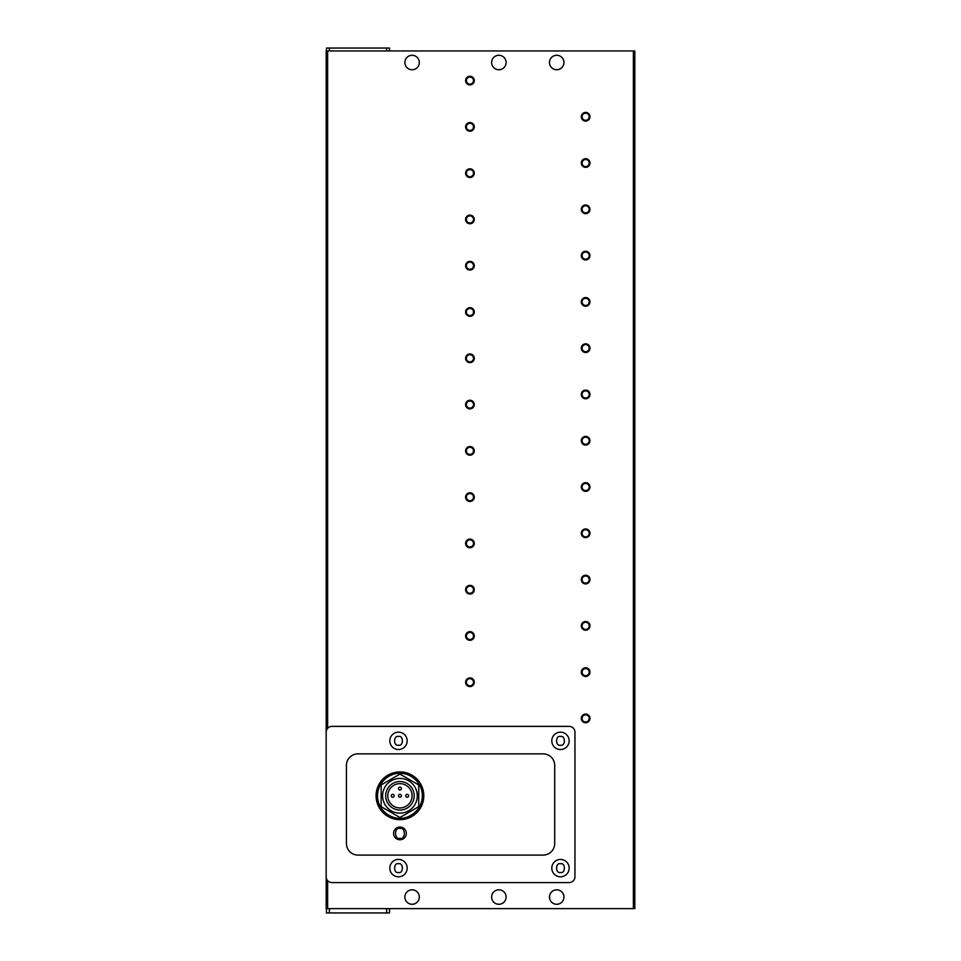 <?xml version="1.0" encoding="UTF-8"?>
<svg xmlns="http://www.w3.org/2000/svg" width="961" height="961" viewBox="0 0 961 961"><rect width="100%" height="100%" fill="white"/><g stroke="black" fill="none" stroke-linecap="round" stroke-linejoin="round"><path stroke-width="1.44" d="M399.944 819.661A23.869 23.869 0 0 1 376.075 795.792A23.869 23.869 0 0 1 399.944 771.935A23.869 23.869 0 0 1 423.801 795.792A23.869 23.869 0 0 1 399.944 819.661A23.869 23.869 0 0 0 423.801 795.792A23.869 23.869 0 0 0 399.944 771.935M498.867 904.277A7.232 7.232 0 0 1 491.636 897.045A7.232 7.232 0 0 1 498.867 889.814A7.232 7.232 0 0 1 506.099 897.045A7.232 7.232 0 0 1 498.867 904.277M556.719 904.277A7.232 7.232 0 0 1 549.488 897.045A7.232 7.232 0 0 1 556.719 889.814A7.232 7.232 0 0 1 563.951 897.045A7.232 7.232 0 0 1 556.719 904.277M498.867 69.745A7.232 7.232 0 0 1 491.636 62.513A7.232 7.232 0 0 1 498.867 55.282A7.232 7.232 0 0 1 506.099 62.513A7.232 7.232 0 0 1 498.867 69.745M556.719 69.745A7.232 7.232 0 0 1 549.488 62.513A7.232 7.232 0 0 1 556.719 55.282A7.232 7.232 0 0 1 563.951 62.513A7.232 7.232 0 0 1 556.719 69.745M412.089 904.277A7.232 7.232 0 0 1 404.857 897.045A7.232 7.232 0 0 1 412.089 889.814A7.232 7.232 0 0 1 419.32 897.045A7.232 7.232 0 0 1 412.089 904.277M412.089 69.745A7.232 7.232 0 0 1 404.857 62.513A7.232 7.232 0 0 1 412.089 55.282A7.232 7.232 0 0 1 419.32 62.513A7.232 7.232 0 0 1 412.089 69.745M585.645 714.864A3.556 3.556 0 0 0 582.09 718.42A3.556 3.556 0 0 0 585.645 721.975A3.556 3.556 0 0 0 589.201 718.42A3.556 3.556 0 0 0 585.645 714.864M581.309 718.42A4.337 4.337 0 0 1 585.645 714.083A4.337 4.337 0 0 1 589.982 718.42A4.337 4.337 0 0 1 585.645 722.756A4.337 4.337 0 0 1 581.309 718.42M585.645 668.58A3.556 3.556 0 0 0 582.09 672.135A3.556 3.556 0 0 0 585.645 675.691A3.556 3.556 0 0 0 589.201 672.135A3.556 3.556 0 0 0 585.645 668.58M581.309 672.135A4.337 4.337 0 0 1 585.645 667.799A4.337 4.337 0 0 1 589.982 672.135A4.337 4.337 0 0 1 585.645 676.472A4.337 4.337 0 0 1 581.309 672.135M585.645 622.296A3.556 3.556 0 0 0 582.09 625.851A3.556 3.556 0 0 0 585.645 629.407A3.556 3.556 0 0 0 589.201 625.851A3.556 3.556 0 0 0 585.645 622.296M581.309 625.851A4.337 4.337 0 0 1 585.645 621.515A4.337 4.337 0 0 1 589.982 625.851A4.337 4.337 0 0 1 585.645 630.2A4.337 4.337 0 0 1 581.309 625.851M585.645 576.011A3.556 3.556 0 0 0 582.09 579.567A3.556 3.556 0 0 0 585.645 583.135A3.556 3.556 0 0 0 589.201 579.567A3.556 3.556 0 0 0 585.645 576.011M581.309 579.567A4.337 4.337 0 0 1 585.645 575.231A4.337 4.337 0 0 1 589.982 579.567A4.337 4.337 0 0 1 585.645 583.916A4.337 4.337 0 0 1 581.309 579.567M585.645 529.739A3.556 3.556 0 0 0 582.09 533.295A3.556 3.556 0 0 0 585.645 536.851A3.556 3.556 0 0 0 589.201 533.295A3.556 3.556 0 0 0 585.645 529.739M581.309 533.295A4.337 4.337 0 0 1 585.645 528.946A4.337 4.337 0 0 1 589.982 533.295A4.337 4.337 0 0 1 585.645 537.631A4.337 4.337 0 0 1 581.309 533.295M585.645 483.455A3.556 3.556 0 0 0 582.09 487.011A3.556 3.556 0 0 0 585.645 490.566A3.556 3.556 0 0 0 589.201 487.011A3.556 3.556 0 0 0 585.645 483.455M581.309 487.011A4.337 4.337 0 0 1 585.645 482.674A4.337 4.337 0 0 1 589.982 487.011A4.337 4.337 0 0 1 585.645 491.347A4.337 4.337 0 0 1 581.309 487.011M585.645 437.171A3.556 3.556 0 0 0 582.09 440.727A3.556 3.556 0 0 0 585.645 444.282A3.556 3.556 0 0 0 589.201 440.727A3.556 3.556 0 0 0 585.645 437.171M581.309 440.727A4.337 4.337 0 0 1 585.645 436.39A4.337 4.337 0 0 1 589.982 440.727A4.337 4.337 0 0 1 585.645 445.063A4.337 4.337 0 0 1 581.309 440.727M585.645 390.887A3.556 3.556 0 0 0 582.09 394.442A3.556 3.556 0 0 0 585.645 397.998A3.556 3.556 0 0 0 589.201 394.442A3.556 3.556 0 0 0 585.645 390.887M581.309 394.442A4.337 4.337 0 0 1 585.645 390.106A4.337 4.337 0 0 1 589.982 394.442A4.337 4.337 0 0 1 585.645 398.779A4.337 4.337 0 0 1 581.309 394.442M585.645 344.603A3.556 3.556 0 0 0 582.09 348.158A3.556 3.556 0 0 0 585.645 351.714A3.556 3.556 0 0 0 589.201 348.158A3.556 3.556 0 0 0 585.645 344.603M581.309 348.158A4.337 4.337 0 0 1 585.645 343.822A4.337 4.337 0 0 1 589.982 348.158A4.337 4.337 0 0 1 585.645 352.495A4.337 4.337 0 0 1 581.309 348.158M585.645 298.318A3.556 3.556 0 0 0 582.09 301.874A3.556 3.556 0 0 0 585.645 305.442A3.556 3.556 0 0 0 589.201 301.874A3.556 3.556 0 0 0 585.645 298.318M581.309 301.874A4.337 4.337 0 0 1 585.645 297.538A4.337 4.337 0 0 1 589.982 301.874A4.337 4.337 0 0 1 585.645 306.223A4.337 4.337 0 0 1 581.309 301.874M585.645 252.046A3.556 3.556 0 0 0 582.09 255.602A3.556 3.556 0 0 0 585.645 259.158A3.556 3.556 0 0 0 589.201 255.602A3.556 3.556 0 0 0 585.645 252.046M581.309 255.602A4.337 4.337 0 0 1 585.645 251.253A4.337 4.337 0 0 1 589.982 255.602A4.337 4.337 0 0 1 585.645 259.938A4.337 4.337 0 0 1 581.309 255.602M585.645 205.762A3.556 3.556 0 0 0 582.09 209.318A3.556 3.556 0 0 0 585.645 212.874A3.556 3.556 0 0 0 589.201 209.318A3.556 3.556 0 0 0 585.645 205.762M581.309 209.318A4.337 4.337 0 0 1 585.645 204.981A4.337 4.337 0 0 1 589.982 209.318A4.337 4.337 0 0 1 585.645 213.654A4.337 4.337 0 0 1 581.309 209.318M585.645 159.478A3.556 3.556 0 0 0 582.09 163.034A3.556 3.556 0 0 0 585.645 166.589A3.556 3.556 0 0 0 589.201 163.034A3.556 3.556 0 0 0 585.645 159.478M581.309 163.034A4.337 4.337 0 0 1 585.645 158.697A4.337 4.337 0 0 1 589.982 163.034A4.337 4.337 0 0 1 585.645 167.37A4.337 4.337 0 0 1 581.309 163.034M585.645 113.194A3.556 3.556 0 0 0 582.09 116.749A3.556 3.556 0 0 0 585.645 120.305A3.556 3.556 0 0 0 589.201 116.749A3.556 3.556 0 0 0 585.645 113.194M581.309 116.749A4.337 4.337 0 0 1 585.645 112.413A4.337 4.337 0 0 1 589.982 116.749A4.337 4.337 0 0 1 585.645 121.086A4.337 4.337 0 0 1 581.309 116.749M469.941 678.706A3.556 3.556 0 0 0 466.385 682.262A3.556 3.556 0 0 0 469.941 685.818A3.556 3.556 0 0 0 473.497 682.262A3.556 3.556 0 0 0 469.941 678.706M465.604 682.262A4.337 4.337 0 0 1 469.941 677.925A4.337 4.337 0 0 1 474.278 682.262A4.337 4.337 0 0 1 469.941 686.598A4.337 4.337 0 0 1 465.604 682.262M469.941 632.422A3.556 3.556 0 0 0 466.385 635.978A3.556 3.556 0 0 0 469.941 639.533A3.556 3.556 0 0 0 473.497 635.978A3.556 3.556 0 0 0 469.941 632.422M465.604 635.978A4.337 4.337 0 0 1 469.941 631.641A4.337 4.337 0 0 1 474.278 635.978A4.337 4.337 0 0 1 469.941 640.314A4.337 4.337 0 0 1 465.604 635.978M469.941 586.138A3.556 3.556 0 0 0 466.385 589.694A3.556 3.556 0 0 0 469.941 593.249A3.556 3.556 0 0 0 473.497 589.694A3.556 3.556 0 0 0 469.941 586.138M465.604 589.694A4.337 4.337 0 0 1 469.941 585.357A4.337 4.337 0 0 1 474.278 589.694A4.337 4.337 0 0 1 469.941 594.042A4.337 4.337 0 0 1 465.604 589.694M469.941 539.854A3.556 3.556 0 0 0 466.385 543.409A3.556 3.556 0 0 0 469.941 546.977A3.556 3.556 0 0 0 473.497 543.409A3.556 3.556 0 0 0 469.941 539.854M465.604 543.409A4.337 4.337 0 0 1 469.941 539.073A4.337 4.337 0 0 1 474.278 543.409A4.337 4.337 0 0 1 469.941 547.758A4.337 4.337 0 0 1 465.604 543.409M469.941 493.582A3.556 3.556 0 0 0 466.385 497.137A3.556 3.556 0 0 0 469.941 500.693A3.556 3.556 0 0 0 473.497 497.137A3.556 3.556 0 0 0 469.941 493.582M465.604 497.137A4.337 4.337 0 0 1 469.941 492.789A4.337 4.337 0 0 1 474.278 497.137A4.337 4.337 0 0 1 469.941 501.474A4.337 4.337 0 0 1 465.604 497.137M469.941 447.297A3.556 3.556 0 0 0 466.385 450.853A3.556 3.556 0 0 0 469.941 454.409A3.556 3.556 0 0 0 473.497 450.853A3.556 3.556 0 0 0 469.941 447.297M465.604 450.853A4.337 4.337 0 0 1 469.941 446.517A4.337 4.337 0 0 1 474.278 450.853A4.337 4.337 0 0 1 469.941 455.19A4.337 4.337 0 0 1 465.604 450.853M469.941 401.013A3.556 3.556 0 0 0 466.385 404.569A3.556 3.556 0 0 0 469.941 408.125A3.556 3.556 0 0 0 473.497 404.569A3.556 3.556 0 0 0 469.941 401.013M465.604 404.569A4.337 4.337 0 0 1 469.941 400.232A4.337 4.337 0 0 1 474.278 404.569A4.337 4.337 0 0 1 469.941 408.905A4.337 4.337 0 0 1 465.604 404.569M469.941 354.729A3.556 3.556 0 0 0 466.385 358.285A3.556 3.556 0 0 0 469.941 361.841A3.556 3.556 0 0 0 473.497 358.285A3.556 3.556 0 0 0 469.941 354.729M465.604 358.285A4.337 4.337 0 0 1 469.941 353.948A4.337 4.337 0 0 1 474.278 358.285A4.337 4.337 0 0 1 469.941 362.621A4.337 4.337 0 0 1 465.604 358.285M469.941 308.445A3.556 3.556 0 0 0 466.385 312.001A3.556 3.556 0 0 0 469.941 315.556A3.556 3.556 0 0 0 473.497 312.001A3.556 3.556 0 0 0 469.941 308.445M465.604 312.001A4.337 4.337 0 0 1 469.941 307.664A4.337 4.337 0 0 1 474.278 312.001A4.337 4.337 0 0 1 469.941 316.337A4.337 4.337 0 0 1 465.604 312.001M469.941 262.161A3.556 3.556 0 0 0 466.385 265.716A3.556 3.556 0 0 0 469.941 269.272A3.556 3.556 0 0 0 473.497 265.716A3.556 3.556 0 0 0 469.941 262.161M465.604 265.716A4.337 4.337 0 0 1 469.941 261.38A4.337 4.337 0 0 1 474.278 265.716A4.337 4.337 0 0 1 469.941 270.065A4.337 4.337 0 0 1 465.604 265.716M469.941 215.877A3.556 3.556 0 0 0 466.385 219.444A3.556 3.556 0 0 0 469.941 223A3.556 3.556 0 0 0 473.497 219.444A3.556 3.556 0 0 0 469.941 215.877M465.604 219.444A4.337 4.337 0 0 1 469.941 215.096A4.337 4.337 0 0 1 474.278 219.444A4.337 4.337 0 0 1 469.941 223.781A4.337 4.337 0 0 1 465.604 219.444M469.941 169.604A3.556 3.556 0 0 0 466.385 173.16A3.556 3.556 0 0 0 469.941 176.716A3.556 3.556 0 0 0 473.497 173.16A3.556 3.556 0 0 0 469.941 169.604M465.604 173.16A4.337 4.337 0 0 1 469.941 168.824A4.337 4.337 0 0 1 474.278 173.16A4.337 4.337 0 0 1 469.941 177.497A4.337 4.337 0 0 1 465.604 173.16M469.941 123.32A3.556 3.556 0 0 0 466.385 126.876A3.556 3.556 0 0 0 469.941 130.432A3.556 3.556 0 0 0 473.497 126.876A3.556 3.556 0 0 0 469.941 123.32M465.604 126.876A4.337 4.337 0 0 1 469.941 122.54A4.337 4.337 0 0 1 474.278 126.876A4.337 4.337 0 0 1 469.941 131.213A4.337 4.337 0 0 1 465.604 126.876M469.941 77.036A3.556 3.556 0 0 0 466.385 80.592A3.556 3.556 0 0 0 469.941 84.148A3.556 3.556 0 0 0 473.497 80.592A3.556 3.556 0 0 0 469.941 77.036M465.604 80.592A4.337 4.337 0 0 1 469.941 76.255A4.337 4.337 0 0 1 474.278 80.592A4.337 4.337 0 0 1 469.941 84.928A4.337 4.337 0 0 1 465.604 80.592M398.491 876.792A8.673 8.673 0 0 1 389.818 868.119A8.673 8.673 0 0 1 398.491 859.434A8.673 8.673 0 0 1 407.176 868.119A8.673 8.673 0 0 1 398.491 876.792M398.491 749.52A8.673 8.673 0 0 1 389.818 740.835A8.673 8.673 0 0 1 398.491 732.162A8.673 8.673 0 0 1 407.176 740.835A8.673 8.673 0 0 1 398.491 749.52M560.479 876.792A8.673 8.673 0 0 1 551.806 868.119A8.673 8.673 0 0 1 560.479 859.434A8.673 8.673 0 0 1 569.164 868.119A8.673 8.673 0 0 1 560.479 876.792M560.479 749.52A8.673 8.673 0 0 1 551.806 740.835A8.673 8.673 0 0 1 560.479 732.162A8.673 8.673 0 0 1 569.164 740.835A8.673 8.673 0 0 1 560.479 749.52M399.944 839.77A6.367 6.367 0 0 1 393.578 833.403A6.367 6.367 0 0 1 399.944 827.037A6.367 6.367 0 0 1 406.299 833.403A6.367 6.367 0 0 1 399.944 839.77M399.944 778.446A17.358 17.358 0 0 1 417.29 795.792A17.358 17.358 0 0 1 399.944 813.15A17.358 17.358 0 0 1 382.586 795.792A17.358 17.358 0 0 1 399.944 778.446M414.191 795.792A14.247 14.247 0 0 1 399.944 810.051A14.247 14.247 0 0 1 385.685 795.792A14.247 14.247 0 0 1 399.944 781.545A14.247 14.247 0 0 1 414.191 795.792M399.944 783.647A12.145 12.145 0 0 0 387.788 795.792A12.145 12.145 0 0 0 399.944 807.949A12.145 12.145 0 0 0 412.089 795.792A12.145 12.145 0 0 0 399.944 783.647M399.944 794.351A1.441 1.441 0 0 1 401.386 795.792A1.441 1.441 0 0 1 399.944 797.246A1.441 1.441 0 0 1 398.491 795.792A1.441 1.441 0 0 1 399.944 794.351M407.176 794.351A1.441 1.441 0 0 1 408.617 795.792A1.441 1.441 0 0 1 407.176 797.246A1.441 1.441 0 0 1 405.722 795.792A1.441 1.441 0 0 1 407.176 794.351M399.944 787.119A1.441 1.441 0 0 1 401.386 788.561A1.441 1.441 0 0 1 399.944 790.014A1.441 1.441 0 0 1 398.491 788.561A1.441 1.441 0 0 1 399.944 787.119M392.713 794.351A1.441 1.441 0 0 1 394.154 795.792A1.441 1.441 0 0 1 392.713 797.246A1.441 1.441 0 0 1 391.259 795.792A1.441 1.441 0 0 1 392.713 794.351M386.634 908.613L634.825 908.613L634.825 50.945L326.175 50.945L326.175 908.613L386.634 908.613L386.634 912.95L389.529 912.95L389.529 908.613M389.529 50.945L389.529 48.05L326.464 48.05L326.464 50.945M326.464 908.613L326.464 912.95L329.359 912.95L329.359 908.613M331.965 882.582L569.164 882.582A5.79 5.79 0 0 0 574.942 876.792L574.942 732.162A5.79 5.79 0 0 0 569.164 726.372L331.965 726.372A5.79 5.79 0 0 0 326.175 732.162L326.175 876.792A5.79 5.79 0 0 0 331.965 882.582M386.634 912.95L329.359 912.95M357.997 855.098A11.568 11.568 0 0 1 346.428 843.53L346.428 765.424A11.568 11.568 0 0 1 357.997 753.856L543.121 753.856A11.568 11.568 0 0 1 554.701 765.424L554.701 843.53A11.568 11.568 0 0 1 543.121 855.098L357.997 855.098M381.133 784.945L381.133 806.651L399.944 817.511L418.744 806.651L418.744 784.945L399.944 774.085L381.133 784.945M398.491 872.456C393.337 873.993 393.337 862.233 398.491 863.771C403.644 862.233 403.644 873.993 398.491 872.456M398.491 745.171C393.337 746.721 393.337 734.961 398.491 736.498C403.644 734.961 403.644 746.721 398.491 745.171M560.479 872.456C555.326 873.993 555.326 862.233 560.479 863.771C565.633 862.233 565.633 873.993 560.479 872.456M560.479 745.171C555.326 746.721 555.326 734.961 560.479 736.498C565.633 734.961 565.633 746.721 560.479 745.171M399.944 818.219C393.385 819.12 377.829 812.393 377.517 795.792C377.829 779.203 393.385 772.476 399.944 773.377C406.503 772.476 422.047 779.203 422.36 795.792C422.047 812.393 406.503 819.12 399.944 818.219M399.944 838.316C394.106 840.07 394.106 826.736 399.944 828.49C405.782 826.736 405.782 840.07 399.944 838.316M329.359 48.05L329.359 50.945M386.634 50.945L386.634 48.05M327.629 50.945L327.629 728.33M327.629 880.624L327.629 908.613M633.371 908.613L633.371 50.945"/></g></svg>
